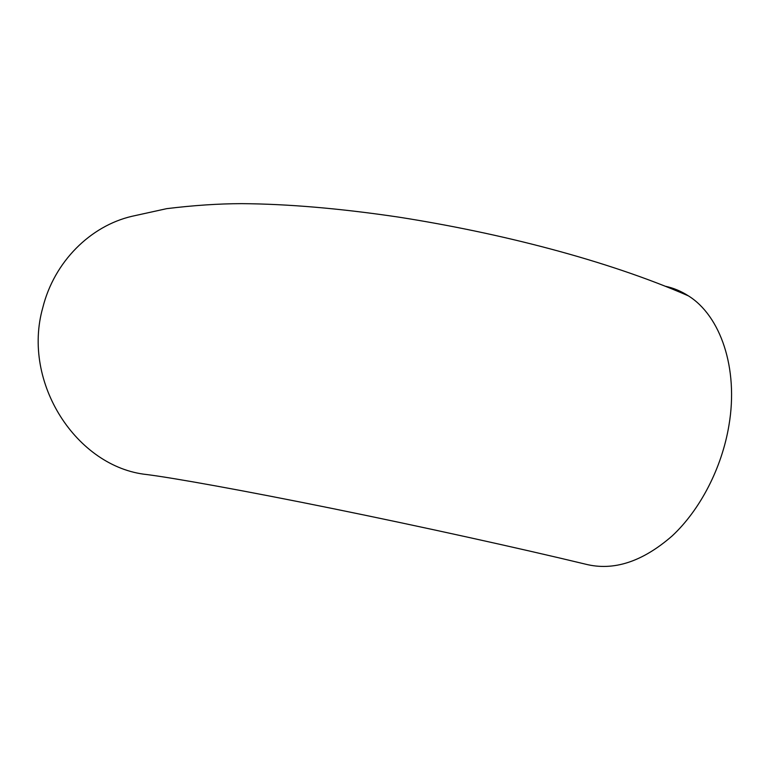 <?xml version="1.0" encoding="UTF-8"?>
<svg xmlns="http://www.w3.org/2000/svg" width="770" height="770" viewBox="0 0 770 770"><rect width="100%" height="100%" fill="white"/><g stroke="black" fill="none" stroke-linecap="round" stroke-linejoin="round"><path stroke-width="1.16" d="M728.959 425.261C721.913 467.967 700.171 509.817 672.22 535.881C642.421 561.859 613.459 571.273 585.335 564.121C520.972 548.587 420.844 526.478 332.322 508.498C243.782 490.5 173.77 477.968 146.675 474.532C76.836 467.255 21.416 382.709 42.831 307.509C54.314 261.579 90.504 225.908 131.968 216.293L166.724 208.651C193.597 205.369 218.555 203.694 241.597 203.646C287.72 203.954 339.917 208.42 398.177 217.044C500.038 232.973 606.789 260.231 688.38 295.853C720.316 315.652 738.719 368.041 728.959 425.261M665.8 286.353C673.75 288.105 681.277 291.272 688.38 295.853"/></g></svg>
